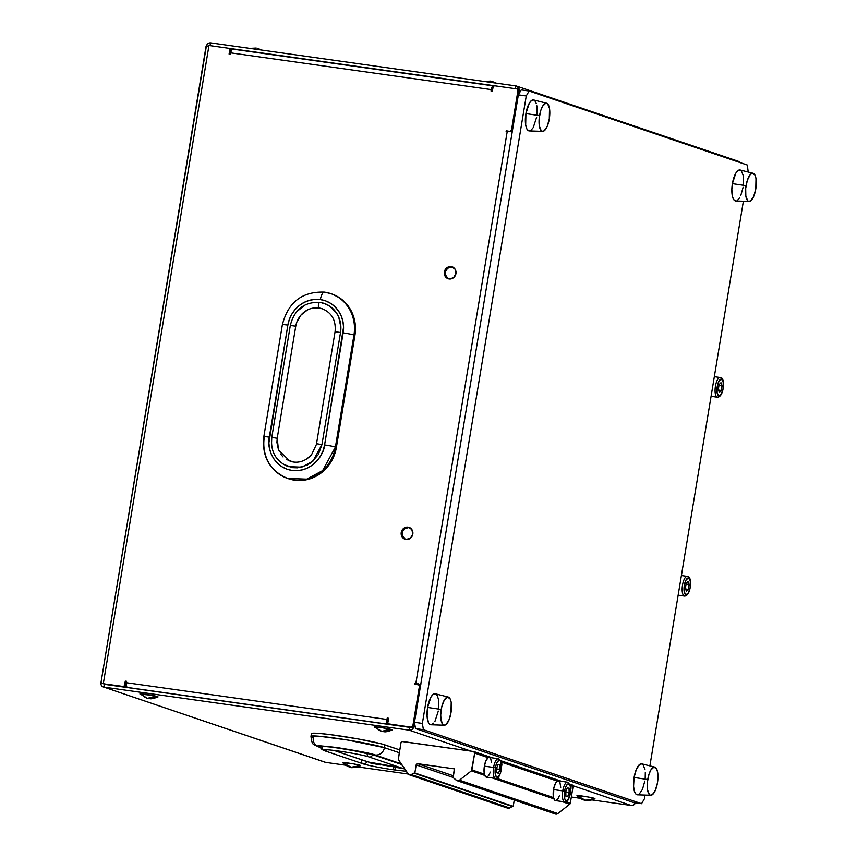 <?xml version="1.0" encoding="UTF-8"?>
<svg xmlns="http://www.w3.org/2000/svg" width="857" height="857" viewBox="0 0 857 857"><rect width="100%" height="100%" fill="white"/><g stroke="black" fill="none" stroke-linecap="round" stroke-linejoin="round"><path stroke-width="1.29" d="M400.39 768.054L395.688 767.422A2.85 1.018 -82 0 1 394.327 769.907A2.85 1.018 -82 0 1 393.738 766.758A21.339 1.339 9.4 0 1 366.689 761.498A2.85 2.657 108.7 0 1 363.1 763.812A2.85 2.657 108.7 0 1 361.429 760.759M335.248 331.788L340.518 332.527A27.028 25.196 -71.3 0 0 324.503 303.517A27.028 25.196 -71.3 0 0 319.918 302.392A2.85 1.018 98 0 0 319.843 302.371A2.85 1.018 98 0 0 318.461 304.963A2.85 1.018 98 0 0 318.986 307.995A21.339 19.893 108.7 0 1 322.607 308.874M287.781 478.474L294.594 480.188L301.643 480.434L308.67 479.224L315.397 476.588L321.557 472.646L326.924 467.547L331.295 461.473L334.487 454.66L336.394 447.375L335.419 447.043L353.962 335.001L354.937 335.333A38.404 35.812 -71.3 0 0 331.745 293.951L330.77 293.619A38.404 35.812 108.7 0 1 353.962 335.001A38.404 35.812 -71.3 0 0 331.209 293.769A38.404 35.812 -71.3 0 0 324.685 292.173A38.404 35.812 108.7 0 1 330.77 293.619L324.492 292.13A8.538 3.042 98 0 0 320.379 299.586A29.866 27.852 108.7 0 1 343.143 332.902A8.538 0.536 9.4 0 1 353.962 335.001A8.538 0.536 -170.6 0 0 343.143 332.902L324.599 444.944A8.538 0.536 9.4 0 1 335.419 447.043L353.962 335.001L354.937 335.333L355.484 327.856L354.627 320.475L352.431 313.48L348.96 307.127L344.353 301.664L338.783 297.304L331.67 293.93M342.789 762.762L342.671 762.634A9.106 0.568 -170.6 0 0 342.682 762.687C349.602 768.311 349.87 766.522 350.309 767.079L351.402 767.283C350.77 768.14 353.834 767.593 360.593 765.655A9.106 0.568 -170.6 0 0 360.626 765.622A14.805 14.773 -151 0 1 342.671 762.634L353.684 763.898L360.39 765.697M374.895 727.25L381.976 727.647L392.313 729.95A9.106 0.568 -170.6 0 0 389.967 729.146A14.805 10.798 103.2 0 1 382.833 731.524A14.805 10.798 103.2 0 1 381.858 731.364A14.805 10.798 103.2 0 1 376.716 727.743L375.666 727.475M494.832 82.947A14.805 10.798 -76.8 0 0 491.49 81.265L494.832 82.947M577.072 795.799L576.954 795.671A9.106 0.568 -170.6 0 0 576.975 795.724C583.885 801.349 584.163 799.56 584.603 800.117L585.685 800.32C585.052 801.177 588.116 800.631 594.876 798.692A9.106 0.568 -170.6 0 0 594.908 798.66A14.805 14.773 -151 0 1 576.954 795.671L587.977 796.935L594.683 798.735M140.098 693.966L147.565 698.326L149.364 698.626C149.964 698.241 149.643 700.03 157.999 696.934A9.106 0.568 -170.6 0 0 155.674 696.109A14.805 10.798 103.2 0 1 148.54 698.487A14.805 10.798 103.2 0 1 147.565 698.326A14.805 10.798 103.2 0 1 142.433 694.706L141.373 694.438M260.549 49.91A14.805 10.798 -76.8 0 0 257.196 48.228L260.549 49.91M409.517 527.558A6.256 5.838 -71.3 0 0 409.014 527.473L408.05 527.141A6.256 5.838 108.7 0 1 412.71 534.65A6.256 5.838 108.7 0 1 406.004 539.46L410.396 538.239L412.817 534.115L411.842 529.519L408.05 527.141L403.647 528.362L401.237 532.486L402.212 537.082L406.004 539.46A6.256 5.838 108.7 0 1 401.344 531.951A6.256 5.838 108.7 0 1 408.05 527.141L409.014 527.473A6.256 5.838 -71.3 0 0 405.511 539.374M452.646 267.052A6.256 5.838 -71.3 0 0 452.142 266.966L451.168 266.634A6.256 5.838 108.7 0 1 455.828 274.144A6.256 5.838 108.7 0 1 449.132 278.953L453.524 277.732L455.945 273.608L454.971 269.012L451.168 266.634L446.776 267.855L444.365 271.98L445.34 276.575L449.132 278.953A6.256 5.838 108.7 0 1 444.472 271.444A6.256 5.838 108.7 0 1 451.168 266.634L452.142 266.966A6.256 5.838 -71.3 0 0 448.64 278.868M636.258 802.945A1.425 1.328 -71.3 0 1 635.326 803.18L636.312 802.902M515.86 85.914L210.501 42.85L515.86 85.914L515.4 88.71L515.86 85.914L516.621 86.096L518.839 88.239L519.031 90.66L520.51 91.142L519.117 90.671L518.453 94.677L519.117 90.671A4.264 3.974 108.7 0 0 515.86 85.914M494.478 85.764L228.808 48.303L494.478 85.764M325.778 762.398L345.746 765.215L325.778 762.398L103.847 687.11L325.778 762.398M357.573 766.876L408.114 774.01L357.573 766.876M571.33 797.021L580.028 798.253L571.33 797.021M635.487 802.827A4.264 3.974 -71.3 0 1 631.138 805.462L591.855 799.913L631.138 805.462L573.022 785.74L631.138 805.462L633.452 805.055L635.573 802.623M410.674 727.09L409.667 727.368L409.207 730.175L409.667 727.368L104.308 684.314L103.847 687.11L409.207 730.175L470.986 751.128L409.207 730.175L103.847 687.11C101.629 686.575 100.687 685.032 101.008 682.493L206.28 46.632C206.794 44.071 208.208 42.807 210.501 42.85L210.04 45.635L210.501 42.85C208.208 42.807 206.794 44.071 206.28 46.632L208.969 45.496L228.712 48.281L229.783 49.32L229.098 54.066L230.415 54.248L230.64 52.855L491.254 89.599L491.018 91.003L492.336 91.185L493.225 86.461L494.585 85.775L516.953 88.924L518.035 89.964L511.49 130.093L510.461 131.271L506.058 131.185L507.173 131.774L415.816 683.597L414.563 683.854L418.794 684.989L419.394 686.403L412.838 725.975L411.296 727.197L388.435 723.854L387.835 722.451L388.532 718.252L387.214 718.059L386.978 719.462L126.375 682.718L126.6 681.315L125.283 681.133L124.586 685.332L123.569 686.511L103.301 683.757L208.969 45.496L228.712 48.281A1.425 1.328 108.7 0 1 229.794 49.867L229.098 54.066L230.415 54.248L231.272 50.606L232.804 49.149A4.264 1.521 98 0 0 232.697 49.128A4.264 1.521 98 0 0 230.64 52.855L491.254 89.599L491.018 91.003L492.336 91.185L493.032 86.986A1.425 1.328 108.7 0 1 494.585 85.775L516.953 88.924A1.425 1.328 108.7 0 1 518.046 90.51L511.49 130.093L512.465 130.425L511.436 131.603L507.494 131.153L507.098 131.828M140.612 694.213L151.196 695.198L157.934 696.784L155.117 696.837M374.38 727.004L381.858 731.364L383.657 731.664C384.247 731.278 383.936 733.067 392.281 729.971L389.41 729.875M311.466 733.528L318.654 733.367L329.506 734.513L358.14 738.938L381.622 743.908L399.801 749.939L384.868 744.872A38.404 2.41 -170.6 0 0 342.843 736.388A38.404 2.41 -170.6 0 0 311.445 733.592L310.973 736.388A38.404 2.41 9.4 0 1 342.382 739.184A38.404 2.41 9.4 0 1 384.407 747.679L347.149 739.945L319.779 736.302L310.973 736.388C312.312 746.811 313.394 743.458 318.483 746.854A8.538 7.959 108.7 0 1 313.33 737.652A38.404 2.41 9.4 0 1 310.973 736.388M287.545 478.41A38.404 35.812 108.7 0 1 264.342 437.027A8.538 0.536 9.4 0 1 263.817 436.749C261.814 456.835 269.73 470.729 287.545 478.41L306.71 479.149L322.618 470.611L335.419 447.043A38.404 35.812 108.7 0 1 287.545 478.41L288.52 478.742A38.404 35.812 -71.3 0 0 336.394 447.375L354.937 335.333L336.394 447.375L335.419 447.043A8.538 0.536 -170.6 0 0 324.599 444.944C324.289 453.707 312.612 472.946 292.087 470.461C271.701 467.172 266.784 445.597 269.323 437.145A8.538 0.536 -170.6 0 0 263.827 436.738M230.769 50.199L230.105 54.205L230.769 50.199L229.794 49.867L230.769 50.199A1.425 1.328 -71.3 0 0 229.676 48.613L230.769 50.199M492.229 89.931L492.025 91.142L492.229 89.931L491.254 89.599L491.629 88.035L493.407 85.893A4.264 1.521 -82 0 0 493.311 85.871A4.264 1.521 -82 0 0 491.254 89.599L492.229 89.931L492.743 88.742L492.229 89.931M517.928 89.257L519.021 90.842L512.465 130.425L519.021 90.842L518.046 90.51L519.021 90.842A1.425 1.328 -71.3 0 0 517.928 89.257M389.453 724.219A1.425 1.328 -71.3 0 0 389.892 724.369L412.271 727.518A1.425 1.328 -71.3 0 0 413.813 726.308L412.271 727.518L388.917 724.036L411.296 727.197A1.425 1.328 108.7 0 0 412.838 725.975L413.813 726.308L412.838 725.975L419.394 686.403L420.369 686.725L413.813 726.308L420.369 686.725A1.425 1.328 -71.3 0 0 419.287 685.139L420.358 686.178L419.394 686.403A1.425 1.328 108.7 0 0 418.312 684.818L414.82 684.314L415.024 683.49L416.791 683.929L415.602 684.497M410.407 727.261A1.425 1.328 108.7 0 1 409.667 727.368L104.308 684.314L103.643 682.868L104.308 684.314L103.847 687.11C101.629 686.575 100.687 685.032 101.008 682.493L104.275 684.09L124.019 686.875A1.425 1.328 -71.3 0 0 125.561 685.664L124.019 686.875L103.301 683.757L123.044 686.543A1.425 1.328 108.7 0 0 124.586 685.332L125.561 685.664L126.258 681.454L125.561 685.664L124.586 685.332L125.283 681.133L126.6 681.315L126.375 682.718L386.978 719.462L386.914 722.58L387.75 724.165A4.264 1.521 -82 0 1 386.978 719.462L387.953 719.794L386.978 719.462L387.214 718.059L388.189 718.391L387.953 719.794L388.5 718.434L387.214 718.059L388.532 718.252L387.835 722.451A1.425 1.328 108.7 0 0 388.917 724.036L389.41 724.186M409.014 527.473L404.622 528.694L402.522 531.629L402.254 535.239L404.836 539.01M452.142 266.966L447.75 268.187L445.64 271.123L445.383 274.733L447.965 278.504M110.457 685.182L109.364 684.807L110.457 685.182M402.19 726.104L403.283 726.468L402.19 726.104M492.646 90.36L491.918 90.199M507.055 131.764L507.494 131.153L506.519 130.821L510.911 131.635L506.519 130.821L506.316 131.646L507.173 131.774L415.816 683.597L420.658 684.979L415.024 683.49L415.999 683.822L415.559 684.422M103.847 687.11L325.06 762.227M101.008 682.493L206.066 46.214M103.301 683.757L208.969 45.496L206.28 46.632M413.856 726.532L413.856 726.532A4.264 3.974 108.7 0 1 409.207 730.175L411.521 729.778L413.288 728.096L414.509 722.526L413.856 726.532L415.249 727.004L413.856 726.532M737.802 161.191L740.384 162.819M740.255 162.637A4.264 3.974 -71.3 0 0 738.477 161.352L516.535 86.075M420.733 684.507L415.816 683.597L420.862 684.55M418.323 684.207L420.626 685.15L418.623 684.861L418.312 683.843M493.204 85.871L232.804 49.149M387.75 724.165L387.9 723.212L388.35 724.369L127.136 687.41L387.75 724.165M388.21 721.358L387.953 719.794L388.039 721.187M126.375 682.718L126.311 685.836L127.136 687.41A4.264 1.521 98 0 1 126.375 682.718M127.736 687.614L127.136 687.41L127.736 687.614M509.947 131.303L510.911 131.635A1.425 1.328 -71.3 0 0 512.465 130.425L511.49 130.093A1.425 1.328 108.7 0 1 509.947 131.303M119.766 686.489L118.673 686.125L119.766 686.489M256.222 48.056L249.783 48.388M147.565 698.326L155.674 696.109C148.261 694.309 134.195 692.82 142.433 694.706M594.908 798.66C595.84 798.071 576.782 794.889 576.954 795.671L585.427 800.245L594.908 798.66M490.504 81.094L484.076 81.426M381.858 731.364L389.967 729.146C382.554 727.347 368.478 725.858 376.716 727.743M360.626 765.622C361.558 765.033 342.489 761.852 342.671 762.634L351.134 767.208L360.626 765.622M322.81 303.474L324.235 303.421L319.843 302.371A2.85 1.018 -82 0 1 319.918 302.392M320.379 299.586A8.538 3.042 -82 0 1 324.471 292.13C302.189 291.348 288.156 302.2 282.371 324.696A8.538 0.536 9.4 0 1 287.866 325.103A29.866 27.852 108.7 0 1 320.379 299.586L314.894 299.393L309.431 300.336L304.203 302.382L299.404 305.446L295.226 309.42L291.83 314.144L289.345 319.436L287.866 325.103L268.894 442.962L269.559 448.704L271.273 454.146L273.972 459.084L277.55 463.337L281.878 466.722L286.795 469.133L292.087 470.461L297.572 470.654L303.035 469.711L308.263 467.665L313.062 464.601L317.24 460.627L320.636 455.903L323.121 450.611L324.599 444.944L343.571 327.085L342.907 321.343L341.193 315.901L338.494 310.962L334.916 306.71L330.588 303.314L325.671 300.914L320.379 299.586M282.896 324.974A8.538 0.536 9.4 0 1 282.371 324.696A8.538 0.536 -170.6 0 1 287.866 325.103L269.323 437.145A8.538 0.536 9.4 0 0 263.817 436.749L282.371 324.696M322.768 308.938L318.986 307.995A2.85 1.018 -82 0 1 318.461 304.963A2.85 1.018 -82 0 1 319.843 302.371C304.278 301.814 294.433 309.484 290.33 325.381L295.761 326.217A21.339 19.893 108.7 0 1 318.986 307.995L315.065 307.856M290.502 325.478L295.761 326.217L277.218 438.259L271.776 437.424L277.218 438.259L295.761 326.217L296.822 322.168L301.021 315.012L307.427 309.988M323.464 303.174L329.152 305.767L336.308 312.676L338.751 317.144L340.893 327.267L340.518 332.527L335.076 331.691L316.522 443.733L321.964 444.569L340.518 332.527L321.964 444.569L316.533 443.733M316.704 443.83L311.669 454.499L307.117 458.699C301.653 462.255 295.986 463.112 290.105 461.248L278.493 450.129L277.218 438.259L276.918 442.416L278.611 450.407M271.573 442.78L271.776 437.424C270.384 451.575 275.879 461.312 288.273 466.637L301.76 467.161L312.955 461.152L321.964 444.569L318.375 454.489L311.53 462.352L307.192 465.126L297.518 467.836L292.548 467.654L283.313 464.28M279.403 461.216L276.158 457.37M297.165 311.284L305.274 304.91M280.539 453.931L283.099 456.963M286.184 459.384L293.48 462.052M308.456 457.874L311.445 455.035M400.455 767.604A21.339 1.339 9.4 0 1 393.738 766.758A2.85 1.018 98 0 0 394.327 769.907C381.472 768.193 364.664 764.637 363.143 763.823A2.85 2.657 -71.3 0 0 366.689 761.498L334.144 750.464L368.499 762.034L400.744 767.636M318.386 746.811A8.538 7.959 -71.3 0 0 319.832 747.175L320.797 747.497L319.832 747.175A8.538 7.959 108.7 0 1 318.483 746.854L320.818 747.636M324.15 750.593A2.85 2.657 -71.3 0 0 327.053 749.757A2.85 2.657 108.7 0 1 322.468 747.54M375.12 754.963A8.538 7.959 -71.3 0 0 384.407 747.679L384.868 744.872L384.407 747.679A8.538 7.959 108.7 0 1 375.12 754.963L359.79 751.375L337.251 747.604L320.7 745.858L318.022 746.136L319.832 747.175C313.426 745.311 319.233 745.451 337.251 747.604C359.233 751.096 371.852 753.549 375.12 754.963L401.108 763.78L375.12 754.963M368.896 756.902A2.85 2.657 -71.3 0 0 372.484 754.599L346.26 749.147L327.01 746.586L320.807 746.651C320.186 747.99 321.311 749.307 324.182 750.603L363.143 763.823M321.139 746.993L323.25 746.351L333.523 747.304L363.132 752.253L372.484 754.599L401.569 764.465L372.484 754.599A2.85 2.657 108.7 0 1 368.938 756.913A2.85 2.657 108.7 0 1 367.214 753.849M380.251 764.937L370.77 763.094M399.33 752.735L384.407 747.679L399.33 752.735M365.414 753.314L362.918 752.692M359.833 752.007L356.266 751.289M736.292 200.924L734.203 200.206L732.649 197.249L731.824 189.676L732.392 183.634A15.651 5.571 98 0 0 735.777 200.966L749.114 201.416A14.226 5.067 -82 0 1 746.04 185.658L732.392 183.634L735.767 173.275L738.059 170.522L740.298 170.05M753.089 173.264L740.137 169.997A15.651 5.571 98 0 0 732.392 183.634L746.04 185.658A14.226 5.067 -82 0 1 753.089 173.264A14.226 5.067 -82 0 1 755.778 188.958A14.226 5.067 -82 0 1 749.114 201.416M536.621 117.227L533.247 127.586L530.954 130.339L528.705 130.821L526.851 128.946L525.673 125.015L525.909 113.595A15.651 5.571 98 0 0 529.283 130.917L542.631 131.367A14.226 5.067 -82 0 1 539.556 115.609L525.909 113.595L529.272 103.236L531.565 100.483L533.815 100.001M546.595 103.215L533.654 99.958A15.651 5.571 98 0 0 525.909 113.595L539.556 115.609A14.226 5.067 -82 0 1 546.595 103.215A14.226 5.067 -82 0 1 549.294 118.919A14.226 5.067 -82 0 1 542.631 131.367M637.983 794.76L635.894 794.053L634.341 791.097L633.569 786.351L634.084 777.481A15.651 5.571 98 0 0 637.469 794.814L650.806 795.253A14.226 5.067 -82 0 1 647.731 779.506L634.084 777.481L636.397 769.232L639.74 764.369L641.989 763.887L642.986 764.54L645.032 769.693M654.78 767.101L641.829 763.844A15.651 5.571 98 0 0 634.084 777.481L647.731 779.506A14.226 5.067 -82 0 1 654.78 767.101A14.226 5.067 -82 0 1 657.469 782.805A14.226 5.067 -82 0 1 650.806 795.253M433.803 723.072L431.489 724.722L429.4 724.015L428.543 722.794L427.075 716.302L427.589 707.432A15.651 5.571 98 0 0 430.975 724.765L444.322 725.215A14.226 5.067 -82 0 1 441.237 709.457L427.589 707.432L430.964 697.073L433.256 694.32L435.506 693.849L437.359 695.713L438.538 699.644L438.698 708.032M448.286 697.062L435.345 693.806A15.651 5.571 98 0 0 427.589 707.432L441.237 709.457A14.226 5.067 -82 0 1 448.286 697.062A14.226 5.067 -82 0 1 450.986 712.767A14.226 5.067 -82 0 1 444.322 725.215M644.443 798.745L645.053 795.06L644.443 798.745L641.572 803.695L633.677 802.581L415.495 728.568L423.401 729.682L641.572 803.695L644.443 798.745M649.885 765.879L743.373 201.224L649.885 765.879M748.204 172.032L747.304 165.026L529.123 91.013L521.227 89.91L518.356 94.848L526.252 95.963L422.372 723.415L414.477 722.301L518.356 94.848L414.477 722.301L415.495 728.568L633.677 802.581L641.572 803.695L423.401 729.682L415.495 728.568L414.477 722.301L422.372 723.415L423.401 729.682L422.372 723.415L526.252 95.963L518.356 94.848L521.227 89.91L529.123 91.013L526.252 95.963L529.123 91.013L747.304 165.026L748.204 172.032M741.294 170.693L743.34 175.846L743.501 184.234M743.105 187.276L740.78 195.525M739.73 197.635L737.438 200.388M534.811 100.655L536.353 103.611M536.857 105.797L537.007 114.185M645.31 772.253L645.192 778.07M644.796 781.113L642.471 789.372L639.129 794.225M438.302 711.074L434.938 721.433M450.986 712.767L451.2 702.376L450.118 698.798L447.44 697.052L444.312 700.04L441.784 706.757L440.723 714.942L441.034 719.848L442.887 724.529L444.794 725.172L445.833 724.679L448.875 720.266L450.986 712.767M657.469 782.805L657.683 772.414L656.601 768.847L653.923 767.09L650.795 770.079L648.985 774.267L647.367 782.27L647.517 789.886L649.37 794.568L650.281 795.157L652.316 794.728L655.359 790.304L657.469 782.805M549.294 118.919L549.508 108.528L547.644 103.847L545.748 103.204L542.62 106.193L540.81 110.382L539.192 118.373L539.342 126L541.196 130.682L542.106 131.271L544.141 130.842L547.184 126.418L549.294 118.919M755.778 188.958L755.992 178.577L754.921 174.999L752.232 173.253L750.132 174.742L747.293 180.42L745.686 188.422L745.826 196.049L747.69 200.72L748.589 201.32L750.636 200.881L753.667 196.467L755.778 188.958M495.389 767.786A8.538 3.042 -82 0 1 499.706 760.373A8.538 3.042 -82 0 1 501.238 769.768L499.974 774.267L498.142 776.913L496.374 776.817L495.26 774.01L495.721 766.158L497.231 762.13L499.106 760.341L500.252 760.727L501.099 762.334L501.238 769.768A8.538 3.042 -82 0 1 496.921 777.181A8.538 3.042 -82 0 1 495.389 767.786L493.589 767.433L495.389 767.786M498.442 758.734A9.952 3.546 98 0 0 493.589 767.433A9.952 3.546 -82 0 1 498.388 758.724C504.377 764.294 500.67 765.387 501.324 769.811C499.695 776.431 497.799 779.302 495.603 778.445A9.952 3.546 -82 0 1 493.589 767.433L484.376 766.137L493.589 767.433A9.952 3.546 98 0 0 495.56 778.435M498.388 758.724L489.176 757.427A9.952 3.546 98 0 0 488.179 757.663A9.952 3.546 98 0 0 484.376 766.137L484.366 774.139L471.918 769.918A1.425 1.328 108.7 0 1 471.371 770.85L484.741 775.392L471.371 770.85L474.703 753.089L488.179 757.663L485.94 760.684L484.376 766.137A9.952 3.546 98 0 0 484.366 774.139L471.918 769.918L474.703 753.089L489.411 757.481L490.45 758.434M558.325 780.888A9.952 3.546 98 0 0 557.329 781.113A9.952 3.546 98 0 0 553.526 789.586L562.738 790.893A9.952 3.546 -82 0 1 567.538 782.184L558.325 780.888M564.549 791.236A8.538 3.042 -82 0 1 568.855 783.823A8.538 3.042 -82 0 1 570.387 793.218L567.934 799.774L566.081 800.631L564.688 798.67L564.87 789.618L566.381 785.59L568.266 783.791L570.248 785.794L570.387 793.218A8.538 3.042 -82 0 1 566.081 800.631A8.538 3.042 -82 0 1 564.549 791.236L562.738 790.893L564.549 791.236M567.591 782.195A9.952 3.546 98 0 0 562.738 790.893A9.952 3.546 98 0 0 564.709 801.895M473.621 751.503L402.019 741.519L401.001 742.698L398.312 759.516L408.607 774.46L410.374 774.878L414.606 772.971A2.56 2.389 -71.3 0 0 414.842 772.96L416.181 764.905L417.209 763.726L454.317 768.847A1.425 1.328 108.7 0 1 454.435 769.725L453.107 777.781A2.56 2.389 -71.3 0 0 453.289 777.845A2.56 2.389 108.7 0 1 453.107 777.781L454.317 768.847L417.723 763.683L453.439 775.799L417.723 763.683A1.425 1.328 108.7 0 0 416.181 764.905L453.16 777.449L416.181 764.905L414.842 772.96A2.56 2.389 108.7 0 1 414.606 772.971L512.979 806.341A2.56 2.389 -71.3 0 0 513.214 806.33L514.254 800.063L513.214 806.33L414.842 772.96L513.214 806.33A2.56 2.389 -71.3 0 1 512.979 806.341A1.425 1.328 -71.3 0 0 512.347 806.501L414.606 772.971A1.425 1.328 108.7 0 0 413.974 773.132L512.347 806.501L509.647 807.958L512.347 806.501L413.974 773.132L411.274 774.589A2.85 2.657 108.7 0 1 407.953 773.796L398.526 760.009A1.425 1.328 108.7 0 1 398.301 758.959L401.001 742.698A1.425 1.328 108.7 0 1 402.544 741.476L473.621 751.503A1.425 1.328 108.7 0 1 474.703 753.089L473.621 751.503M491.5 762.569L490.825 759.206M560.714 787.412L559.985 782.655L558.56 780.941L557.329 781.113L501.238 762.087L557.329 781.113L555.615 783.094L553.815 788.097L553.526 797.599L496.76 778.338L553.526 797.599A9.952 3.546 98 0 0 555.55 800.609L564.763 801.906A9.952 3.546 -82 0 1 562.738 790.893L553.526 789.586A9.952 3.546 98 0 0 553.526 797.599L554.758 800.213L555.925 800.599L557.843 799.067L559.482 795.521M495.603 778.445L486.39 777.149A9.952 3.546 98 0 1 484.366 774.139L485.598 776.753L486.765 777.149L488.694 775.606L490.322 772.071M570.387 785.548L573.076 786.458L570.291 803.288L565.92 801.798L570.291 803.288L573.076 786.458A1.425 1.328 -71.3 0 0 571.994 784.873L573.076 786.458L570.387 785.548M453.364 777.877L453.289 777.845A1.425 1.328 108.7 0 1 453.739 778.092L456.952 780.631L459.459 780.202A2.85 2.657 108.7 0 1 456.203 780.181L453.739 778.092A1.425 1.328 108.7 0 0 453.289 777.845L453.364 777.877M554.575 813.561L556.182 814.15L557.832 813.572L459.459 780.202L471.371 770.85L459.459 780.202L557.832 813.572L569.744 804.22L557.832 813.572A2.85 2.657 -71.3 0 1 555.39 814.021L457.017 780.652M492.443 778.006L553.901 798.842L492.443 778.006M561.603 801.456L569.744 804.22A1.425 1.328 -71.3 0 0 570.291 803.288L569.744 804.22L561.603 801.456M507.826 808.205L509.647 807.958L411.274 774.589L509.647 807.958A2.85 2.657 -71.3 0 1 507.601 808.14L409.228 774.771M567.613 796.721L565.931 796.142L565.781 791.654L567.323 787.744L569.005 788.311L569.155 792.8L567.613 796.721L569.155 792.8L565.802 792.329L569.155 792.8L569.005 788.311L567.323 787.744L565.781 791.654L565.931 796.142L567.613 796.721M569.562 793.196L570.473 793.271C569.819 788.847 573.537 787.754 567.538 782.184M496.771 772.693L498.463 773.26L500.006 769.35L499.856 764.862L498.163 764.283L496.632 768.204L496.771 772.693L496.632 768.204L498.163 764.283L499.856 764.862L498.046 764.605L499.856 764.862L500.006 769.35L496.653 768.868L500.006 769.35L498.463 773.26L496.771 772.693M500.402 769.747L501.324 769.811M685.836 594.822A8.538 3.042 -82 0 1 684.304 585.427A8.538 3.042 -82 0 1 688.621 578.014A1.425 1.328 -71.3 0 0 687.539 576.429A1.425 1.328 108.7 0 1 688.621 578.014L690.281 581.175L690.153 587.409L688.31 593.055L685.836 594.822L684.175 591.662L684.304 585.427L686.146 579.771L688.621 578.014A8.538 3.042 -82 0 1 690.153 587.409A8.538 3.042 -82 0 1 685.836 594.822A1.425 1.328 108.7 0 1 684.293 596.033A1.425 1.328 -71.3 0 0 685.836 594.822M687.185 576.365A9.952 3.546 98 0 0 682.429 585.577A9.952 3.546 98 0 0 684.293 596.033A9.952 3.546 -82 0 1 682.451 585.406A9.952 3.546 -82 0 1 687.303 576.375A9.952 3.546 -82 0 1 687.539 576.429M678.155 595.165L684.529 596.086A9.952 3.546 -82 0 1 684.293 596.033M720.105 377.476A9.952 3.546 98 0 0 715.349 386.7A9.952 3.546 98 0 0 717.213 397.155L711.074 396.288L717.213 397.155A9.952 3.546 -82 0 1 715.381 386.528A9.952 3.546 -82 0 1 720.234 377.487A9.952 3.546 -82 0 1 720.458 377.541A1.425 1.328 108.7 0 1 720.705 377.605A1.425 1.328 -71.3 0 0 720.458 377.541M718.766 395.934A8.538 3.042 -82 0 1 717.234 386.539A8.538 3.042 -82 0 1 721.551 379.137A1.425 1.328 -71.3 0 0 720.705 377.605A1.425 1.328 108.7 0 1 721.551 379.137L723.201 382.297L723.072 388.532L721.24 394.177L718.766 395.934L717.105 392.774L717.234 386.539L719.077 380.894L721.551 379.137A8.538 3.042 -82 0 1 723.072 388.532A8.538 3.042 -82 0 1 718.766 395.934A1.425 1.328 108.7 0 1 717.213 397.155A1.425 1.328 -71.3 0 0 718.766 395.934M721.219 390.46L718.509 390.074L721.219 390.46L719.355 392.388L718.295 389.464L719.098 384.611L720.962 382.683L722.023 385.607L721.219 390.46L722.023 385.607L719.002 385.179L722.023 385.607L720.962 382.683L719.098 384.611L718.295 389.464L719.355 392.388L721.219 390.46M714.32 376.662L720.683 377.594C725.429 377.701 724.004 397.145 717.448 397.209A9.952 3.546 -82 0 1 717.213 397.155M688.289 589.337L689.092 584.485L688.032 581.56L686.168 583.499L685.364 588.352L686.425 591.266L688.289 589.337L685.589 588.963L688.289 589.337L686.425 591.266L685.364 588.352L686.168 583.499L688.032 581.56L689.092 584.485L686.082 584.056L689.092 584.485L688.289 589.337M322.361 308.799C331.895 312.837 336.137 320.464 335.076 331.691M512.229 131.828L511.511 131.582M414.82 684.314L415.795 684.647M506.316 131.646L507.29 131.978M232.697 49.128L493.311 85.871M453.139 267.202L452.164 266.87M410.01 527.708L409.035 527.376M517.178 88.978L518.153 89.31M228.937 48.335L229.901 48.667M418.537 684.872L419.512 685.193M388.692 723.983L389.667 724.315M118.609 686.114L119.691 686.478M261.61 50.06L257.196 48.228M495.903 83.097L491.49 81.265M271.776 437.424L290.33 325.381M394.316 769.907L406.218 771.257M404.708 769.05L368.938 756.913C362.897 754.813 333.277 749.521 324.524 749.714L324.524 749.714M473.846 751.557L492.571 757.909M500.724 760.673L561.721 781.37M569.884 784.134L572.219 784.926M570.473 793.271C568.855 799.892 566.948 802.763 564.763 801.906M684.529 596.086C691.074 596.022 692.499 576.579 687.764 576.482L681.401 575.54M717.448 397.209L711.074 396.309"/></g></svg>
